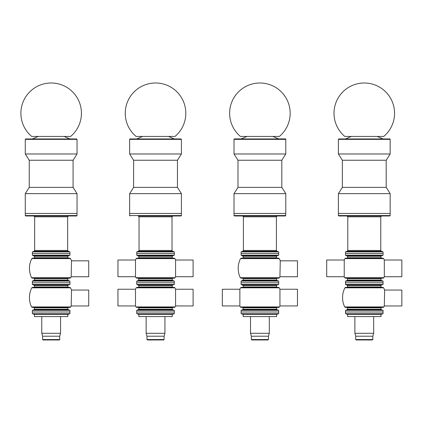<?xml version="1.0" encoding="UTF-8"?>
<svg xmlns="http://www.w3.org/2000/svg" width="423" height="423" viewBox="0 0 423 423"><rect width="100%" height="100%" fill="white"/><g stroke="black" fill="none" stroke-linecap="round" stroke-linejoin="round"><path stroke-width="0.63" d="M136.74 253.546L174.318 253.546L174.318 251.875L136.74 251.875L136.74 253.546L174.318 253.546L174.318 255.217L136.74 255.217L136.74 253.546M139.04 216.809L172.018 216.809L172.854 215.973L138.205 215.973L139.04 216.809L139.04 250.458L138.49 251.241L136.74 251.875M138.205 215.973L180.996 215.973L181.414 215.556L181.414 193.639L129.644 193.639L129.644 213.467L181.414 213.467L129.644 213.467L129.644 215.556L181.414 215.556M130.062 215.973L129.644 215.556M241.115 253.546L278.688 253.546L241.115 253.546L241.115 251.875L278.688 251.875L278.688 253.546L241.115 253.546L241.115 255.217L278.688 255.217L278.688 253.546M242.575 215.973L234.437 215.973L242.575 215.973L243.41 216.809L243.41 250.458L242.86 251.241L241.115 251.875M234.437 215.973L284.732 215.973L234.437 215.973L234.019 215.556L234.019 213.467L285.789 213.467L285.789 193.639L234.083 193.639M32.37 253.546L69.943 253.546L69.943 251.875L32.37 251.875L32.37 253.546L69.943 253.546L69.943 255.217L32.37 255.217L32.37 253.546M33.829 215.973L68.484 215.973L33.829 215.973L34.665 216.809L34.665 250.458L34.115 251.241L32.37 251.875M25.274 215.556L25.692 215.973L76.621 215.973L77.039 215.556L77.039 193.639L25.274 193.639L25.274 213.467L77.039 213.467L25.274 213.467L25.274 215.556L77.039 215.556M345.491 253.546L383.064 253.546L383.064 251.875L345.491 251.875L345.491 253.546L383.064 253.546L383.064 255.217L345.491 255.217L345.491 253.546M346.95 215.973L347.785 216.809L347.785 250.458L347.235 251.241L345.491 251.875M338.389 215.556L338.807 215.973L389.742 215.973L390.159 215.556L390.159 193.639L338.389 193.639L338.389 213.467L390.159 213.467L338.389 213.467L338.389 215.556L390.159 215.556M234.501 138.945L285.308 138.945L234.501 138.945M246.958 136.439L241.115 138.945L278.688 138.945L272.846 136.439M238.038 187.373L281.818 187.373L237.985 187.373L234.019 193.639L234.019 213.467L285.789 213.467L285.52 215.947L277.229 215.973L276.393 216.809L243.41 216.809M234.019 193.639L285.789 193.639L281.818 187.373L281.818 160.238L238.038 160.238M237.985 187.373L237.985 160.238L281.818 160.238L285.789 153.977L234.083 153.977M237.985 160.238L234.019 153.977L285.789 153.977L285.789 139.363L234.083 139.363M130.131 138.945L168.64 138.945M142.588 136.439L136.74 138.945L174.318 138.945L168.47 136.439M168.856 213.467L129.644 213.467M129.644 193.639L133.61 187.373L177.449 187.373L181.414 193.639M133.61 187.373L133.61 160.238L177.449 160.238L181.414 153.977L181.414 139.363L180.996 138.945L129.861 138.998L129.644 139.363L181.414 139.363M133.61 160.238L129.644 153.977L181.414 153.977M374.63 138.945L340.504 138.945L374.63 138.945M351.333 136.439L345.491 138.945L383.064 138.945L377.216 136.439M374.799 213.467L338.389 213.467M338.389 193.639L342.355 187.373L386.194 187.373L390.159 193.639M342.355 187.373L342.355 160.238L386.194 160.238L390.159 153.977L390.159 139.363C389.276 138.723 393.046 139.008 380.039 138.945L338.807 138.945L338.389 139.363L390.159 139.363M342.355 160.238L338.389 153.977L390.159 153.977M25.692 138.945L76.621 138.945L77.039 139.363L25.274 139.363L25.692 138.945M38.213 136.439L32.37 138.945M25.274 193.639L29.24 187.373L73.073 187.373L77.039 193.639M29.24 187.373L29.24 160.238L73.073 160.238L77.039 153.977L77.039 139.363M29.24 160.238L25.274 153.977L77.039 153.977M25.274 153.977L25.274 139.363M70.757 306.929L70.001 307.405L32.312 307.405L31.556 306.929L70.757 306.929A21.71 21.71 0 0 0 71.186 305.966L88.73 305.966L88.73 290.056L71.519 290.056A21.71 21.71 0 0 0 70.546 287.825L69.8 287.365L32.513 287.365L31.767 287.825L70.546 287.825M71.186 305.966L71.519 290.056M32.37 310.329L69.943 310.329L69.943 311.994L32.37 311.994L32.37 310.329L34.184 309.668L68.129 309.668L69.943 310.329M34.459 307.822L67.854 307.822L68.272 307.405L34.041 307.405L34.459 307.822L34.184 309.668M34.184 285.102L68.129 285.102L69.943 284.441L32.37 284.441L34.459 285.493L34.459 286.947L34.041 287.365M32.37 284.441L32.37 282.77L69.943 282.77L69.943 281.105L32.37 281.105L32.37 282.77L69.943 282.77L69.943 284.441M239.862 305.945L222.329 305.945L222.329 289.242L239.862 289.242L239.862 305.945A21.71 21.71 0 0 0 240.301 306.929L279.503 306.929L278.746 307.405L241.057 307.405L240.301 306.929M279.503 306.929A21.71 21.71 0 0 0 279.941 305.945L297.475 305.945L297.475 289.242L279.941 289.242A21.71 21.71 0 0 0 279.291 287.825L278.546 287.365L241.263 287.365L242.786 287.365L243.204 286.947L243.204 285.493L276.605 285.493L276.605 286.947L277.017 287.365M279.941 305.945L279.941 289.242M241.115 310.329L278.688 310.329L278.688 311.994L241.115 311.994L241.115 310.329L242.929 309.668L276.875 309.668L278.688 310.329M241.057 307.405L242.786 307.405L243.204 307.822L242.929 309.668M241.263 287.365L240.518 287.825L279.291 287.825M242.929 285.102L276.875 285.102L278.688 284.441L241.115 284.441L243.204 285.493M241.115 284.441L241.115 282.77L278.688 282.77L278.688 281.105L241.115 281.105L241.115 282.77L278.688 282.77L278.688 284.441M32.37 311.994L69.943 311.994L69.943 313.665L32.37 313.665L32.37 311.994M59.717 336.211L42.596 336.211L42.596 339.553L43.014 339.97L59.299 339.97L59.717 339.553L59.717 336.211L60.552 333.287L60.552 316.589M42.596 336.211L41.761 333.287L60.552 333.287M41.761 333.287L41.761 316.589M67.854 314.426L34.459 314.426L34.459 316.589L67.854 316.589L67.854 314.426L69.943 313.665M34.459 314.426L32.37 313.665M345.491 311.994L383.064 311.994L383.064 310.329L345.491 310.329L345.491 311.994L383.064 311.994L383.064 313.665L345.491 313.665L345.491 311.994M356.134 339.97L372.414 339.97L356.134 339.97L355.717 339.553L355.717 336.211L372.832 336.211L373.668 333.287L373.668 316.589M355.717 336.211L354.881 333.287L373.668 333.287M354.881 333.287L354.881 316.589M380.975 314.426L347.574 314.426L347.574 316.589L380.975 316.589L380.975 314.426L383.064 313.665M347.574 314.426L345.491 313.665M241.115 311.994L278.688 311.994L278.688 313.665L241.115 313.665L241.115 311.994M268.462 336.211L251.347 336.211L251.347 339.553L251.759 339.97L268.045 339.97L268.462 339.553L268.462 336.211L269.298 333.287L269.298 316.589M251.347 336.211L250.511 333.287L269.298 333.287M250.511 333.287L250.511 316.589M276.605 314.426L243.204 314.426L243.204 316.589L276.605 316.589L276.605 314.426L278.688 313.665M243.204 314.426L241.115 313.665M136.74 311.994L174.318 311.994L174.318 310.329L136.74 310.329L136.74 311.994L174.318 311.994L174.318 313.665L136.74 313.665L136.74 311.994M147.389 339.97L163.669 339.97L147.389 339.97L146.971 339.553L146.971 336.211L164.087 336.211L164.922 333.287L164.922 316.589M146.971 336.211L146.136 333.287L164.922 333.287M146.136 333.287L146.136 316.589M172.23 314.426L138.829 314.426L138.829 316.589L172.23 316.589L172.23 314.426L174.318 313.665M138.829 314.426L136.74 313.665M70.757 277.705L70.001 278.181L32.312 278.181L31.556 277.705L70.757 277.705A21.71 21.71 0 0 0 71.186 276.737L88.73 276.737L88.73 260.832L71.519 260.832A21.71 21.71 0 0 0 70.546 258.601L69.8 258.141L32.513 258.141L31.767 258.601L70.546 258.601M71.186 276.737L71.519 260.832M34.459 278.598L67.854 278.598L68.272 278.181L34.041 278.181L34.459 278.598L34.459 280.052L32.37 281.105M32.37 255.217L34.459 256.269L34.459 257.723L34.041 258.141M135.492 276.716L117.954 276.716L117.954 260.018L135.492 260.018L135.492 276.716A21.71 21.71 0 0 0 135.931 277.705L175.127 277.705L174.376 278.181L136.682 278.181L135.931 277.705M175.127 277.705A21.71 21.71 0 0 0 175.571 276.716L193.105 276.716L193.105 260.018L175.571 260.018A21.71 21.71 0 0 0 174.916 258.601L174.17 258.141L136.888 258.141L136.143 258.601L174.916 258.601M175.571 276.716L175.571 260.018M136.74 281.105L174.318 281.105L174.318 282.77L136.74 282.77L136.74 281.105L138.554 280.444L172.505 280.444L174.318 281.105M138.411 278.181L138.829 278.598L138.554 280.444M136.74 255.217L138.829 256.269L138.829 257.723L138.411 258.141M344.237 276.716L326.704 276.716L326.704 260.018L344.237 260.018L344.237 276.716A21.71 21.71 0 0 0 344.676 277.705L383.878 277.705L383.122 278.181L345.427 278.181L344.676 277.705M383.878 277.705A21.71 21.71 0 0 0 384.317 276.716L401.85 276.716L401.85 260.018L384.317 260.018A21.71 21.71 0 0 0 383.661 258.601L382.915 258.141L345.633 258.141L344.888 258.601L383.661 258.601M384.317 276.716L384.317 260.018M345.491 281.105L383.064 281.105L383.064 282.77L345.491 282.77L345.491 281.105L347.299 280.444L381.25 280.444L383.064 281.105M347.574 278.598L380.975 278.598L381.393 278.181L347.156 278.181L347.574 278.598L347.299 280.444M345.491 255.217L347.574 256.269L347.574 257.723L347.156 258.141M345.491 310.329L347.299 309.668L347.574 307.822L347.156 307.405L345.427 307.405L344.676 306.929L383.878 306.929A21.71 21.71 0 0 0 384.306 305.966L401.85 305.966L401.85 290.056L384.634 290.056A21.71 21.71 0 0 0 383.661 287.825L382.915 287.365L345.633 287.365L344.888 287.825L383.661 287.825M384.306 305.966L384.634 290.056M345.427 307.405L383.122 307.405L383.878 306.929M347.299 285.102L381.25 285.102L383.064 284.441L345.491 284.441L347.574 285.493L347.574 286.947L347.156 287.365M345.491 284.441L345.491 282.77L383.064 282.77L383.064 284.441M279.503 277.705L278.746 278.181L241.057 278.181L240.301 277.705L279.503 277.705A21.71 21.71 0 0 0 279.936 276.737L297.475 276.737L297.475 260.832L280.264 260.832A21.71 21.71 0 0 0 279.291 258.601L278.546 258.141L241.263 258.141L240.518 258.601L279.291 258.601M279.936 276.737L280.264 260.832M243.204 278.598L276.605 278.598L277.017 278.181L242.786 278.181L243.204 278.598L243.204 280.052L241.115 281.105M241.115 255.217L243.204 256.269L243.204 257.723L242.786 258.141M135.492 305.945L117.954 305.945L117.954 289.242L135.492 289.242L135.492 305.945A21.71 21.71 0 0 0 135.931 306.929L175.127 306.929L174.376 307.405L136.682 307.405L135.931 306.929M175.127 306.929A21.71 21.71 0 0 0 175.571 305.945L193.105 305.945L193.105 289.242L175.571 289.242A21.71 21.71 0 0 0 174.916 287.825L174.17 287.365L136.888 287.365L136.143 287.825L174.916 287.825M175.571 305.945L175.571 289.242M138.829 307.822L172.23 307.822L172.647 307.405L138.411 307.405L138.829 307.822L138.829 309.276L136.74 310.329M138.554 285.102L172.505 285.102L174.318 284.441L136.74 284.441L138.829 285.493L138.829 286.947L138.411 287.365M136.74 284.441L136.74 282.77L174.318 282.77L174.318 284.441M70.63 136.439L31.683 136.439A30.266 30.266 0 0 1 38.377 85.832A30.266 30.266 0 0 1 70.63 136.439M175.006 136.439L136.053 136.439A30.266 30.266 0 0 1 142.747 85.832A30.266 30.266 0 0 1 175.006 136.439M279.376 136.439L240.428 136.439A30.266 30.266 0 0 1 247.122 85.832A30.266 30.266 0 0 1 279.376 136.439M383.751 136.439L344.803 136.439A30.266 30.266 0 0 1 351.497 85.832A30.266 30.266 0 0 1 383.751 136.439M138.49 251.241L172.568 251.241L174.318 251.875M139.04 250.458L172.018 250.458L172.568 251.241M242.86 251.241L276.943 251.241L278.688 251.875M243.41 250.458L276.393 250.458L276.943 251.241M234.019 215.556L285.789 215.556M34.115 251.241L68.198 251.241L69.943 251.875M34.665 250.458L67.648 250.458L68.198 251.241M34.665 216.809L67.648 216.809L68.484 215.973M347.235 251.241L381.319 251.241L383.064 251.875M347.785 250.458L380.769 250.458L381.319 251.241M347.785 216.809L380.769 216.809L381.604 215.973M234.019 139.363L285.789 139.363C286.831 138.458 281.427 139.178 261.118 138.945C240.169 139.199 233.094 138.427 234.019 139.363L234.019 153.977M34.459 309.276L67.854 309.276L68.129 309.668M34.459 286.947L67.854 286.947L68.272 287.365M34.459 285.493L67.854 285.493L67.854 286.947M243.204 309.276L276.605 309.276L276.875 309.668M243.204 307.822L276.605 307.822L277.017 307.405M243.204 286.947L276.605 286.947M42.596 339.553L59.717 339.553M355.717 339.553L372.832 339.553L372.414 339.97M251.347 339.553L268.462 339.553M146.971 339.553L164.087 339.553L163.669 339.97M34.184 280.444L68.129 280.444L69.943 281.105M34.459 280.052L67.854 280.052L68.129 280.444M34.459 257.723L67.854 257.723L68.272 258.141M34.459 256.269L67.854 256.269L67.854 257.723M34.184 255.878L68.129 255.878L67.854 256.269M138.829 280.052L172.23 280.052L172.505 280.444M138.829 278.598L172.23 278.598L172.647 278.181M138.829 257.723L172.23 257.723L172.647 258.141M138.829 256.269L172.23 256.269L172.23 257.723M138.554 255.878L172.505 255.878L172.23 256.269M347.574 280.052L380.975 280.052L381.25 280.444M347.574 257.723L380.975 257.723L381.393 258.141M347.574 256.269L380.975 256.269L380.975 257.723M347.299 255.878L381.25 255.878L380.975 256.269M347.299 309.668L381.25 309.668L383.064 310.329M347.574 309.276L380.975 309.276L381.25 309.668M347.574 307.822L380.975 307.822L381.393 307.405M347.574 286.947L380.975 286.947L381.393 287.365M347.574 285.493L380.975 285.493L380.975 286.947M242.929 280.444L276.875 280.444L278.688 281.105M243.204 280.052L276.605 280.052L276.875 280.444M243.204 257.723L276.605 257.723L277.017 258.141M243.204 256.269L276.605 256.269L276.605 257.723M242.929 255.878L276.875 255.878L276.605 256.269M138.554 309.668L172.505 309.668L174.318 310.329M138.829 309.276L172.23 309.276L172.505 309.668M138.829 286.947L172.23 286.947L172.647 287.365M138.829 285.493L172.23 285.493L172.23 286.947M172.018 250.458L172.018 216.809M276.393 250.458L276.393 216.809M67.648 250.458L67.648 216.809M380.769 250.458L380.769 216.809M177.449 187.373L177.449 160.238M129.644 153.977L129.644 139.363M386.194 187.373L386.194 160.238M338.389 153.977L338.389 139.363M64.1 136.439L69.943 138.945M73.073 187.373L73.073 160.238M67.854 309.276L67.854 307.822M31.767 287.825A21.71 21.71 0 0 0 31.556 306.929M68.129 285.102L67.854 285.493M276.605 309.276L276.605 307.822M240.518 287.825A21.71 21.71 0 0 0 239.862 289.242M276.875 285.102L276.605 285.493M372.832 339.553L372.832 336.211M164.087 339.553L164.087 336.211M67.854 280.052L67.854 278.598M31.767 258.601A21.71 21.71 0 0 0 31.556 277.705M68.129 255.878L69.943 255.217M172.23 280.052L172.23 278.598M136.143 258.601A21.71 21.71 0 0 0 135.492 260.018M172.505 255.878L174.318 255.217M380.975 280.052L380.975 278.598M344.888 258.601A21.71 21.71 0 0 0 344.237 260.018M381.25 255.878L383.064 255.217M380.975 309.276L380.975 307.822M344.888 287.825A21.71 21.71 0 0 0 344.676 306.929M381.25 285.102L380.975 285.493M276.605 280.052L276.605 278.598M240.518 258.601A21.71 21.71 0 0 0 240.301 277.705M276.875 255.878L278.688 255.217M172.23 309.276L172.23 307.822M136.143 287.825A21.71 21.71 0 0 0 135.492 289.242M172.505 285.102L172.23 285.493"/></g></svg>
